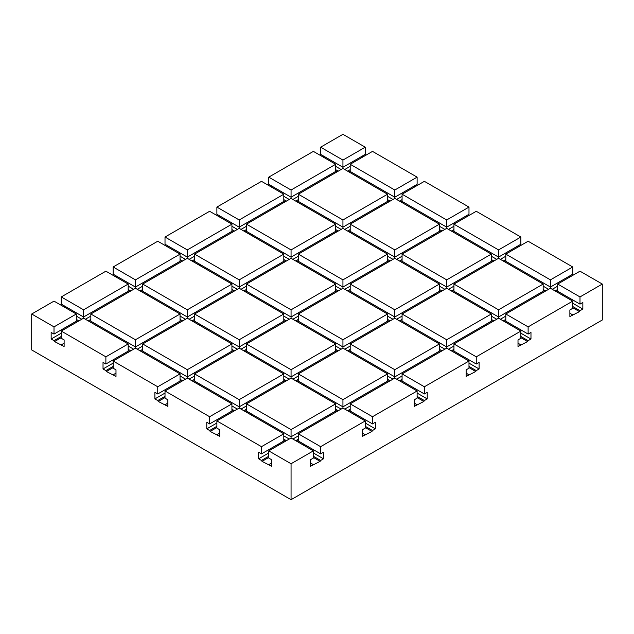 <?xml version="1.0" encoding="UTF-8"?>
<svg xmlns="http://www.w3.org/2000/svg" width="634" height="634" viewBox="0 0 634 634"><rect width="100%" height="100%" fill="white"/><g stroke="black" fill="none" stroke-linecap="round" stroke-linejoin="round"><path stroke-width="0.95" d="M291.061 437.991L268.761 450.869L291.061 463.747L313.37 450.869L291.061 437.991L291.061 436.794L246.452 411.038L246.452 403.85L291.061 429.606L291.061 436.794L335.671 411.038L335.671 403.85L291.061 378.094L246.452 403.85M579.991 304.122L579.991 296.934L602.3 284.056L579.991 271.178L557.69 284.056L557.69 291.244L579.991 304.122L582.844 302.473L582.844 309.067L579.991 310.708L579.476 311.611L569.879 316.548L569.879 309.963L572.732 308.314L572.732 301.126L528.122 326.882L528.122 334.07L530.975 332.422L530.975 339.016L528.122 340.656L527.607 341.56L518.01 346.497L518.01 339.911L520.863 338.263L520.863 331.075L498.554 318.197L453.944 343.953L453.944 351.141L476.253 364.019L479.106 362.371L479.106 368.964L476.253 370.605L475.73 371.508L466.133 376.445L466.133 369.86L468.986 368.211L468.986 361.023L446.685 348.145L402.075 373.901L402.075 381.089L424.376 393.968L427.229 392.319L427.229 398.913L424.376 400.553L423.861 401.457L414.264 406.394L414.264 399.808L417.117 398.16L417.117 390.972L394.808 378.094L350.198 403.85L350.198 411.038L372.507 423.916L375.36 422.268L375.36 428.853L372.507 430.502L371.984 431.405L362.386 436.343L362.386 429.757L365.239 428.109L365.239 420.921L342.939 408.042L298.329 433.799L298.329 440.987L320.63 453.865L323.483 452.216L323.483 458.802L320.63 460.45L320.115 461.354L313.37 457.455M602.3 284.056L602.3 319.996L291.061 499.687L31.7 349.944L31.7 314.004L54.009 326.882L54.009 334.07L51.156 332.422L51.156 339.016L54.009 340.656L54.524 341.56L64.121 346.497L64.121 339.911L61.268 338.263L61.268 331.075L105.878 356.831L105.878 364.019L103.025 362.371L103.025 368.964L105.878 370.605L106.393 371.508L115.99 376.445L115.99 369.86L113.137 368.211L113.137 361.023L157.747 386.78L157.747 393.968L154.894 392.319L154.894 398.913L157.747 400.553L158.27 401.457L167.867 406.394L167.867 399.808L165.014 398.16L165.014 390.972L209.624 416.728L209.624 423.916L206.771 422.268L206.771 428.853L209.624 430.502L210.139 431.405L219.736 436.343L219.736 429.757L216.883 428.109L216.883 420.921L261.493 446.677L261.493 453.865L258.64 452.216L258.64 458.802L261.493 460.45L262.016 461.354L271.614 466.291L271.614 459.705L268.761 458.057L268.761 450.869M387.548 254.107L387.548 261.295L342.939 287.051L342.939 279.863L387.548 254.107L342.939 228.351L342.939 227.154L387.548 201.398L387.548 194.21L342.939 168.454L342.939 167.257L365.239 154.379L365.239 147.191L342.939 134.313L320.63 147.191L320.63 154.379L342.939 167.257L342.939 160.069L320.63 147.191M362.386 156.027L362.386 157.224M394.808 198.402L439.417 224.159L394.808 249.915L350.198 224.159L394.808 198.402L394.808 197.206L417.117 184.328L417.117 177.14L372.507 151.383L350.198 164.261L350.198 171.449L394.808 197.206L394.808 190.018L350.198 164.261M414.264 185.976L414.264 187.173M446.685 228.351L491.295 254.107L446.685 279.863L402.075 254.107L446.685 228.351L446.685 227.154L468.986 214.276L468.986 207.088L424.376 181.332L402.075 194.21L402.075 201.398L446.685 227.154L446.685 219.966L402.075 194.21M466.133 215.925L466.133 217.121M498.554 258.3L543.164 284.056L498.554 309.812L453.944 284.056L498.554 258.3L498.554 257.103L520.863 244.225L520.863 237.037L476.253 211.281L453.944 224.159L453.944 231.347L498.554 257.103L498.554 249.915L453.944 224.159M518.01 245.873L518.01 247.07M528.122 326.882L505.813 314.004L550.431 288.248L550.431 287.051L572.732 274.173L572.732 266.985L528.122 241.229L505.813 254.107L505.813 261.295L550.431 287.051L550.431 279.863L505.813 254.107M569.879 275.822L569.879 277.018M298.329 440.384L296.767 441.288M285.355 441.288L283.802 440.384M350.198 410.436L348.645 411.339M337.233 411.339L335.671 410.436M402.075 380.487L400.514 381.391M389.102 381.391L387.548 380.487M453.944 350.539L452.391 351.442M440.979 351.442L439.417 350.539M505.813 320.59L504.26 321.493M492.848 321.493L491.295 320.59M371.984 431.405L365.239 427.506M423.861 401.457L417.117 397.558M475.73 371.508L468.986 367.609M527.607 341.56L520.863 337.66M579.476 311.611L572.732 307.72M557.69 290.641L556.137 291.545M544.725 291.545L543.164 290.641M505.813 260.701L504.26 261.596M492.848 261.596L491.295 260.701M453.944 230.752L452.391 231.648M440.979 231.648L439.417 230.752M402.075 200.804L400.514 201.699M389.102 201.699L387.548 200.804M350.198 170.855L348.645 171.751M337.233 171.751L335.671 170.855M298.329 200.804L296.767 201.699M285.355 201.699L283.802 200.804M246.452 230.752L244.898 231.648M233.486 231.648L231.925 230.752M194.583 260.701L193.021 261.596M181.609 261.596L180.056 260.701M142.705 290.641L141.152 291.545M129.74 291.545L128.187 290.641M90.836 320.59L89.275 321.493M77.863 321.493L76.31 320.59M61.268 337.66L54.524 341.56M113.137 367.609L106.393 371.508M165.014 397.558L158.27 401.457M216.883 427.506L210.139 431.405M268.761 457.455L262.016 461.354M320.115 461.354L310.517 466.291L310.517 459.705L313.37 458.057L313.37 450.869M246.452 410.436L244.898 411.339M233.486 411.339L231.925 410.436M298.329 380.487L296.767 381.391M285.355 381.391L283.802 380.487M350.198 350.539L348.645 351.442M337.233 351.442L335.671 350.539M402.075 320.59L400.514 321.493M389.102 321.493L387.548 320.59M453.944 290.641L452.391 291.545M440.979 291.545L439.417 290.641M194.583 380.487L193.021 381.391M181.609 381.391L180.056 380.487M246.452 350.539L244.898 351.442M233.486 351.442L231.925 350.539M298.329 320.59L296.767 321.493M285.355 321.493L283.802 320.59M350.198 290.641L348.645 291.545M337.233 291.545L335.671 290.641M402.075 260.701L400.514 261.596M389.102 261.596L387.548 260.701M142.705 350.539L141.152 351.442M129.74 351.442L128.187 350.539M194.583 320.59L193.021 321.493M181.609 321.493L180.056 320.59M246.452 290.641L244.898 291.545M233.486 291.545L231.925 290.641M298.329 260.701L296.767 261.596M285.355 261.596L283.802 260.701M350.198 230.752L348.645 231.648M337.233 231.648L335.671 230.752M268.761 456.258L261.493 460.45M291.061 463.747L291.061 499.687M279.134 444.878L278.096 444.283L278.096 445.48M219.736 433.054L216.883 434.694M268.761 452.969L258.64 458.802M61.268 333.175L51.156 339.016M61.268 336.464L54.009 340.656M71.642 325.083L70.604 324.489L70.604 325.686M54.009 326.882L76.31 314.004L54.009 301.126L31.7 314.004M64.121 305.77L64.121 306.967M61.268 296.934L61.268 304.122L83.569 317L83.569 309.812L61.268 296.934L105.878 271.178L128.187 284.056L128.187 291.244L83.569 317L83.569 318.197L61.268 331.075M115.99 275.822L115.99 277.018M113.137 266.985L113.137 274.173L135.446 287.051L135.446 279.863L113.137 266.985L157.747 241.229L180.056 254.107L180.056 261.295L135.446 287.051L135.446 288.248L90.836 314.004L90.836 321.192L135.446 346.949L135.446 339.761L90.836 314.004M167.867 245.873L167.867 247.07M165.014 237.037L165.014 244.225L187.315 257.103L187.315 249.915L165.014 237.037L209.624 211.281L231.925 224.159L187.315 249.915M219.736 215.925L219.736 217.121M216.883 207.088L216.883 214.276L239.192 227.154L239.192 219.966L216.883 207.088L261.493 181.332L283.802 194.21L239.192 219.966M271.614 185.976L271.614 187.173M268.761 177.14L268.761 184.328L291.061 197.206L291.061 190.018L268.761 177.14L313.37 151.383L335.671 164.261L291.061 190.018M323.483 156.027L323.483 157.224M261.493 446.677L283.802 433.799L283.802 440.987L261.493 453.865M76.31 314.004L76.31 321.192L54.009 334.07M227.257 414.929L226.219 414.335L226.219 415.532M167.867 403.105L165.014 404.746M216.883 423.021L206.771 428.853M216.883 426.31L209.624 430.502M209.624 416.728L231.925 403.85L231.925 411.038L209.624 423.916M505.813 259.496L503.222 260.994M246.452 409.239L243.86 410.737M520.863 237.037L498.554 249.915M283.802 433.799L239.192 408.042L239.192 406.846L283.802 381.089L283.802 373.901L239.192 399.658L194.583 373.901L194.583 381.089L239.192 406.846L239.192 399.658M510.489 265.186L511.519 264.592L511.519 265.789M251.119 414.929L252.158 414.335L252.158 415.532M453.944 289.445L451.353 290.943M298.329 373.901L298.329 381.089L342.939 406.846L342.939 399.658L298.329 373.901L342.939 348.145L342.939 339.761L298.329 314.004L298.329 321.192L342.939 346.949L387.548 321.192L387.548 314.004L342.939 339.761M246.452 405.95L241.007 409.089M279.134 384.981L278.096 384.386L278.096 385.583M298.329 379.291L295.729 380.788M365.239 420.921L320.63 446.677L298.329 433.799M365.239 147.191L342.939 160.069M417.117 390.972L372.507 416.728L350.198 403.85M476.253 364.019L476.253 356.831L520.863 331.075M424.376 393.968L424.376 386.78L468.986 361.023M372.507 416.728L372.507 423.916M320.63 446.677L320.63 453.865M579.991 310.708L572.732 306.515M335.671 164.261L335.671 171.449L291.061 197.206L291.061 198.402L246.452 224.159L246.452 231.347L291.061 257.103L291.061 249.915L246.452 224.159M239.192 408.042L216.883 420.921M105.878 364.019L128.187 351.141L128.187 343.953L83.569 318.197M128.187 343.953L105.878 356.831M313.37 464.643L310.517 463.002M271.614 463.002L268.761 464.643M320.63 460.45L313.37 456.258M304.035 445.48L304.035 444.283L302.997 444.878M563.396 295.737L563.396 294.541L562.358 295.135M582.844 309.067L572.732 303.226M365.239 434.694L362.386 433.054M323.483 458.802L313.37 452.969M372.507 430.502L365.239 426.31M355.904 415.532L355.904 414.335L354.866 414.929M417.117 404.746L414.264 403.105M424.376 400.553L417.117 396.361M468.986 374.797L466.133 373.157M407.781 385.583L407.781 384.386L406.743 384.981M427.229 398.913L417.117 393.072M424.376 386.78L402.075 373.901M579.991 296.934L557.69 284.056M550.431 288.248L572.732 301.126M505.813 314.004L505.813 321.192L528.122 334.07M331.003 414.929L329.965 414.335L329.965 415.532M123.511 295.135L122.481 294.541L122.481 295.737M283.802 373.901L239.192 348.145L194.583 373.901M157.747 386.78L180.056 373.901L135.446 348.145L135.446 346.949L180.056 321.192L180.056 314.004L135.446 288.248M133.631 289.294L128.187 286.156M231.925 403.85L187.315 378.094L187.315 376.897L231.925 351.141L231.925 343.953L187.315 318.197L187.315 317L142.705 291.244L142.705 284.056L187.315 309.812L187.315 317L231.925 291.244L231.925 284.056L187.315 258.3L187.315 257.103L231.925 231.347L231.925 224.159M175.388 325.083L174.35 324.489L174.35 325.686M239.192 348.145L239.192 346.949L194.583 321.192L194.583 314.004L239.192 339.761L239.192 346.949L283.802 321.192L283.802 314.004L239.192 339.761M227.257 355.032L226.219 354.438L226.219 355.634M291.061 378.094L291.061 376.897L246.452 351.141L246.452 343.953L291.061 369.709L291.061 376.897L335.671 351.141L335.671 343.953L291.061 369.709M331.003 295.135L329.965 294.541L329.965 295.737M252.158 295.737L252.158 294.541L251.119 295.135M286.394 320.891L283.802 319.393M298.329 319.393L295.729 320.891M298.329 316.104L292.876 319.243M289.247 319.243L283.802 316.104M382.881 325.083L381.842 324.489L381.842 325.686M304.035 325.686L304.035 324.489L302.997 325.083M338.271 350.84L335.671 349.342M350.198 349.342L347.606 350.84M350.198 346.053L344.753 349.191M341.124 349.191L335.671 346.053M128.187 284.056L83.569 309.812M335.671 403.85L291.061 429.606M572.732 266.985L550.431 279.863M90.836 316.104L85.392 319.243M81.754 319.243L76.31 316.104M78.901 320.891L76.31 319.393M88.245 320.891L90.836 319.393M199.25 384.981L200.289 384.386L200.289 385.583M458.612 235.238L459.65 234.643L459.65 235.84M493.886 260.994L491.295 259.496M505.813 256.207L500.369 259.346M496.739 259.346L491.295 256.207M234.525 410.737L231.925 409.239M237.378 409.089L231.925 405.95M341.124 169.5L335.671 166.362M548.608 289.294L543.164 286.156M557.69 286.156L552.246 289.294M286.394 440.685L283.802 439.188M298.329 439.188L295.729 440.685M298.329 435.899L292.876 439.037M289.247 439.037L283.802 435.899M96.542 325.686L96.542 324.489L95.504 325.083M130.778 350.84L128.187 349.342M142.705 349.342L140.114 350.84M142.705 346.053L137.261 349.191M133.631 349.191L128.187 346.053M338.271 171.148L335.671 169.65M350.198 169.65L347.606 171.148M350.198 166.362L344.753 169.5M417.117 177.14L394.808 190.018M354.866 175.341L355.904 174.746L355.904 175.943M402.075 196.31L396.622 199.448M392.993 199.448L387.548 196.31M390.14 201.097L387.548 199.599M402.075 199.599L399.475 201.097M444.87 229.397L439.417 226.259M406.743 205.289L407.781 204.695L407.781 205.892M286.394 201.097L283.802 199.599M442.017 231.045L439.417 229.548M453.944 229.548L451.353 231.045M453.944 226.259L448.5 229.397M382.881 265.186L381.842 264.592L381.842 265.789M434.75 295.135L433.711 294.541L433.711 295.737M545.755 290.943L543.164 289.445M557.69 289.445L555.099 290.943M486.627 325.083L485.589 324.489L485.589 325.686M459.65 295.737L459.65 294.541L458.612 295.135M493.886 320.891L491.295 319.393M298.329 196.31L292.876 199.448M289.247 199.448L283.802 196.31M298.329 199.599L295.729 201.097M331.003 175.341L329.965 174.746L329.965 175.943M572.732 314.9L569.879 313.259M538.496 295.135L537.458 294.541L537.458 295.737M382.881 205.289L381.842 204.695L381.842 205.892M528.122 340.656L520.863 336.464M520.863 344.848L518.01 343.208M246.452 226.259L241.007 229.397M237.378 229.397L231.925 226.259M234.525 231.045L231.925 229.548M246.452 229.548L243.86 231.045M279.134 205.289L278.096 204.695L278.096 205.892M283.802 194.21L283.802 201.398L239.192 227.154L239.192 228.351L194.583 254.107L194.583 261.295L239.192 287.051L239.192 279.863L194.583 254.107M331.003 235.238L329.965 234.643L329.965 235.84M335.671 284.056L335.671 291.244L291.061 317L291.061 309.812L335.671 284.056L291.061 258.3L291.061 257.103L335.671 231.347L335.671 224.159L291.061 198.402M342.939 227.154L298.329 201.398L298.329 194.21L342.939 219.966L342.939 227.154M476.253 370.605L468.986 366.412M510.489 325.083L511.519 324.489L511.519 325.686M530.975 339.016L520.863 333.175M341.124 229.397L335.671 226.259M302.997 205.289L304.035 204.695L304.035 205.892M442.017 350.84L439.417 349.342M194.583 256.207L189.13 259.346M185.5 259.346L180.056 256.207M182.647 260.994L180.056 259.496M194.583 259.496L191.983 260.994M227.257 235.238L226.219 234.643L226.219 235.84M434.75 355.032L433.711 354.438L433.711 355.634M279.134 265.186L278.096 264.592L278.096 265.789M283.802 314.004L239.192 288.248L239.192 287.051L283.802 261.295L283.802 254.107L239.192 228.351M476.253 356.831L453.944 343.953M458.612 355.032L459.65 354.438L459.65 355.634M479.106 368.964L468.986 363.123M289.247 259.346L283.802 256.207M251.119 235.238L252.158 234.643L252.158 235.84M390.14 380.788L387.548 379.291M142.705 286.156L137.261 289.294M130.778 290.943L128.187 289.445M142.705 289.445L140.114 290.943M175.388 265.186L174.35 264.592L174.35 265.789M382.881 384.981L381.842 384.386L381.842 385.583M227.257 295.135L226.219 294.541L226.219 295.737M237.378 289.294L231.925 286.156M199.25 265.186L200.289 264.592L200.289 265.789M338.271 410.737L335.671 409.239M375.36 428.853L365.239 423.021M185.5 319.243L180.056 316.104M147.373 295.135L148.411 294.541L148.411 295.737M113.137 363.123L103.025 368.964M113.137 366.412L105.878 370.605M123.511 355.032L122.481 354.438L122.481 355.634M64.121 343.208L61.268 344.848M187.315 258.3L142.705 284.056M180.056 254.107L135.446 279.863M342.939 168.454L298.329 194.21M135.446 348.145L113.137 361.023M115.99 373.157L113.137 374.797M142.705 343.953L142.705 351.141L187.315 376.897L187.315 369.709L142.705 343.953L187.315 318.197M148.411 355.634L148.411 354.438L147.373 355.032M180.056 314.004L135.446 339.761M239.192 288.248L194.583 314.004M199.25 325.083L200.289 324.489L200.289 325.686M231.925 284.056L187.315 309.812M194.583 316.104L189.13 319.243M194.583 319.393L191.983 320.891M291.061 258.3L246.452 284.056L246.452 291.244L291.061 317L291.061 318.197L246.452 343.953M283.802 254.107L239.192 279.863M246.452 286.156L241.007 289.294M246.452 289.445L243.86 290.943M342.939 228.351L298.329 254.107L298.329 261.295L342.939 287.051L342.939 288.248L298.329 314.004M302.997 265.186L304.035 264.592L304.035 265.789M335.671 224.159L291.061 249.915M298.329 256.207L292.876 259.346M298.329 259.496L295.729 260.994M350.198 224.159L350.198 231.347L394.808 257.103L394.808 249.915M354.866 235.238L355.904 234.643L355.904 235.84M387.548 194.21L342.939 219.966M350.198 226.259L344.753 229.397M350.198 229.548L347.606 231.045M187.315 378.094L165.014 390.972M165.014 396.361L157.747 400.553M180.056 373.901L180.056 381.089L157.747 393.968M194.583 379.291L191.983 380.788M165.014 393.072L154.894 398.913M175.388 384.981L174.35 384.386L174.35 385.583M468.986 207.088L446.685 219.966M231.925 343.953L187.315 369.709M194.583 376.002L189.13 379.14M251.119 355.032L252.158 354.438L252.158 355.634M246.452 346.053L241.007 349.191M279.134 325.083L278.096 324.489L278.096 325.686M246.452 349.342L243.86 350.84M350.198 284.056L350.198 291.244L394.808 317L394.808 309.812L350.198 284.056L394.808 258.3L394.808 257.103L439.417 231.347L439.417 224.159M354.866 295.135L355.904 294.541L355.904 295.737M350.198 286.156L344.753 289.294M350.198 289.445L347.606 290.943M402.075 254.107L402.075 261.295L446.685 287.051L446.685 279.863M406.743 265.186L407.781 264.592L407.781 265.789M402.075 256.207L396.622 259.346M434.75 235.238L433.711 234.643L433.711 235.84M402.075 259.496L399.475 260.994M302.997 384.981L304.035 384.386L304.035 385.583M298.329 376.002L292.876 379.14M331.003 355.032L329.965 354.438L329.965 355.634M350.198 343.953L350.198 351.141L394.808 376.897L394.808 369.709L350.198 343.953L394.808 318.197L394.808 317L439.417 291.244L439.417 284.056L394.808 309.812M354.866 355.032L355.904 354.438L355.904 355.634M402.075 314.004L402.075 321.192L446.685 346.949L446.685 339.761L402.075 314.004L446.685 288.248L446.685 287.051L491.295 261.295L491.295 254.107M406.743 325.083L407.781 324.489L407.781 325.686M402.075 316.104L396.622 319.243M402.075 319.393L399.475 320.891M453.944 284.056L453.944 291.244L498.554 317L498.554 309.812M453.944 286.156L448.5 289.294M486.627 265.186L485.589 264.592L485.589 265.789M342.939 408.042L342.939 406.846L387.548 381.089L387.548 373.901L342.939 399.658M350.198 405.95L344.753 409.089M350.198 409.239L347.606 410.737M394.808 378.094L394.808 376.897L439.417 351.141L439.417 343.953L394.808 369.709M402.075 376.002L396.622 379.14M402.075 379.291L399.475 380.788M446.685 348.145L446.685 346.949L491.295 321.192L491.295 314.004L446.685 339.761M453.944 346.053L448.5 349.191M453.944 349.342L451.353 350.84M543.164 284.056L543.164 291.244L498.554 317L498.554 318.197M505.813 316.104L500.369 319.243M505.813 319.393L503.222 320.891M496.739 319.243L491.295 316.104M338.271 231.045L335.671 229.548M442.017 290.943L439.417 289.445M444.87 289.294L439.417 286.156M444.87 349.191L439.417 346.053M286.394 260.994L283.802 259.496M390.14 320.891L387.548 319.393M392.993 319.243L387.548 316.104M392.993 379.14L387.548 376.002M234.525 290.943L231.925 289.445M341.124 409.089L335.671 405.95M182.647 320.891L180.056 319.393M286.394 380.788L283.802 379.291M289.247 379.14L283.802 376.002M182.647 380.788L180.056 379.291M185.5 379.14L180.056 376.002M390.14 260.994L387.548 259.496M338.271 290.943L335.671 289.445M234.525 350.84L231.925 349.342M392.993 259.346L387.548 256.207M342.939 279.863L298.329 254.107M341.124 289.294L335.671 286.156M291.061 309.812L246.452 284.056M237.378 349.191L231.925 346.053M439.417 284.056L394.808 258.3M387.548 314.004L342.939 288.248M335.671 343.953L291.061 318.197M491.295 314.004L446.685 288.248M439.417 343.953L394.808 318.197M387.548 373.901L342.939 348.145"/></g></svg>
